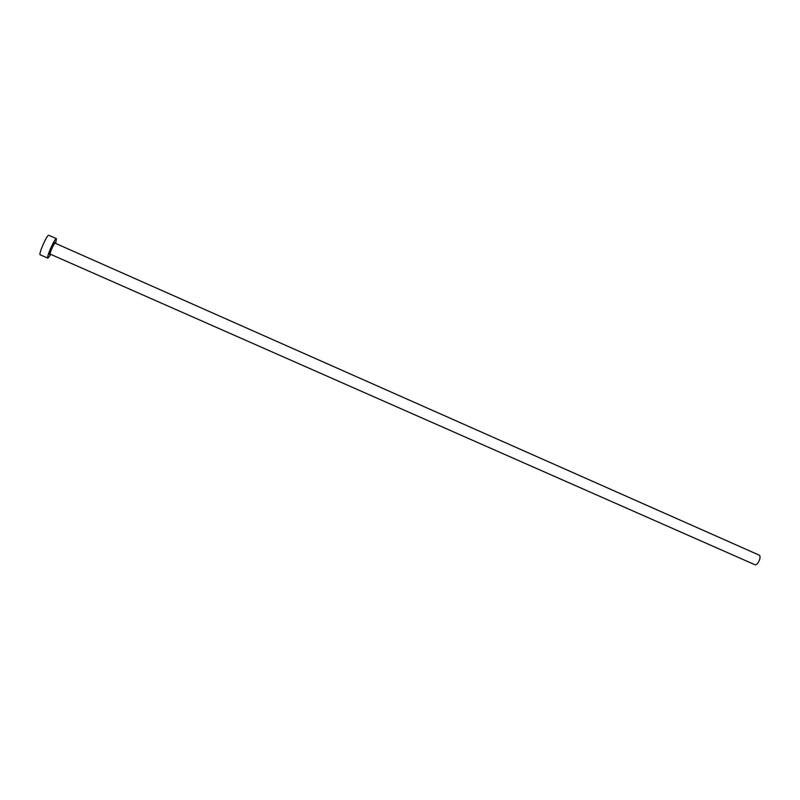 <?xml version="1.0" encoding="UTF-8"?>
<svg xmlns="http://www.w3.org/2000/svg" width="800" height="800" viewBox="0 0 800 800"><rect width="100%" height="100%" fill="white"/><g stroke="black" fill="none" stroke-linecap="round" stroke-linejoin="round"><path stroke-width="1.2" d="M758.8 554.96L759.06 555.08C762.03 556.47 757.58 566.19 754.69 564.62L754.54 564.54M55.69 243.43L56.41 238.67C54.71 238.01 45.98 257.96 47.87 258.16L50.85 254.39M48.88 235.33L48.75 235.27C46.96 234.57 38.22 254.54 40.2 254.79L47.87 258.16M50.04 254.09L49.6 254.4C48.21 254.73 53.68 242.09 54.77 242.45L55.07 243.17C54.11 242.83 49.22 254.01 50.27 254.13L50.33 254.14M55.15 243.2L758.93 555.01M754.69 564.62L49.84 253.97C47.61 255.94 55.25 239.3 54.7 242.96L54.95 243.1M56.48 238.69L48.82 235.29"/></g></svg>
